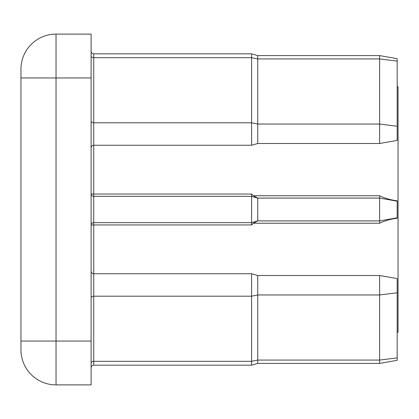 <?xml version="1.0" encoding="UTF-8"?>
<svg xmlns="http://www.w3.org/2000/svg" width="419" height="419" viewBox="0 0 419 419"><rect width="100%" height="100%" fill="white"/><g stroke="black" fill="none" stroke-linecap="round" stroke-linejoin="round"><path stroke-width="0.63" d="M379.635 55.591L257.732 55.591L379.635 55.591L397.175 58.681L379.635 55.591L397.175 58.681L397.175 140.412L379.635 143.502L379.635 55.591L257.732 55.591L257.732 143.502L251.594 145.257L251.594 53.836L93.741 53.836L93.741 194.044L251.594 194.044L253.443 195.762L379.635 195.762C385.035 198.365 390.88 200.036 397.175 200.769L397.175 218.231C390.869 218.964 385.024 220.635 379.635 223.238L379.635 220.902L257.732 220.902L257.732 198.098L379.635 198.098L379.635 195.762M397.175 86.723L398.05 86.723L398.05 332.277L397.175 332.277M379.635 223.238L253.443 223.238L251.594 224.956L251.594 222.657L93.741 222.657A2.629 2.629 0 0 0 91.106 225.286A2.629 0.33 0 0 1 93.741 224.956L93.741 365.164C92.154 365.305 91.279 366.18 91.106 367.793M91.106 77.955L91.106 384.893L56.031 384.893A35.081 35.081 0 0 1 20.95 349.818L20.95 69.182A35.081 35.081 0 0 1 56.031 34.107L91.106 34.107L91.106 77.955L56.031 77.955L56.031 341.045L91.106 341.045M20.95 349.818A35.081 35.081 0 0 0 56.031 384.893L56.031 341.045L20.95 341.045M379.635 275.498L397.175 278.588L397.175 360.319L379.635 363.409L379.635 275.498L257.732 275.498L257.732 363.409L251.594 365.164L251.594 273.743L93.741 273.743C92.154 273.602 91.279 272.722 91.106 271.109M257.732 220.902L251.594 222.657L251.594 196.343L93.741 196.343A2.629 2.629 0 0 1 91.106 193.714A2.629 2.629 0 0 0 93.741 196.343L93.741 224.956L251.594 224.956M397.175 217.807L379.635 220.902L379.635 198.098L397.175 201.193M257.732 198.098L251.594 196.343L251.594 194.044M253.443 223.238L257.706 220.907M257.706 198.093L253.443 195.762M91.106 363.168A2.629 1.859 180 0 1 93.741 361.309L251.594 361.309L257.732 360.068L379.635 360.068L397.175 357.884M91.106 55.832A2.629 1.859 0 0 0 93.741 57.691L251.594 57.691L257.732 58.932L379.635 58.932L397.175 61.116M20.95 69.182A35.081 35.081 0 0 1 56.031 34.107L56.031 77.955L20.95 77.955M397.175 126.229L379.635 124.04L257.732 124.04L251.594 122.804L93.741 122.804A2.629 1.859 -0 0 1 91.106 120.939M397.175 292.771L379.635 294.96L257.732 294.96L251.594 296.196L93.741 296.196A2.629 1.859 0 0 0 91.106 298.061M91.106 193.714A2.629 0.33 0 0 0 93.741 194.044L93.741 196.343M93.741 53.836L251.594 53.836L257.732 55.591L251.594 53.836L93.741 53.836C92.154 53.695 91.279 52.82 91.106 51.207C91.279 52.82 92.154 53.695 93.741 53.836C92.154 53.695 91.279 52.82 91.106 51.207M251.594 145.257L93.741 145.257C92.154 145.398 91.279 146.278 91.106 147.891M251.594 365.164L93.741 365.164M379.635 143.502L257.732 143.502M379.635 363.409L257.732 363.409M257.732 275.498L251.594 273.743"/></g></svg>

